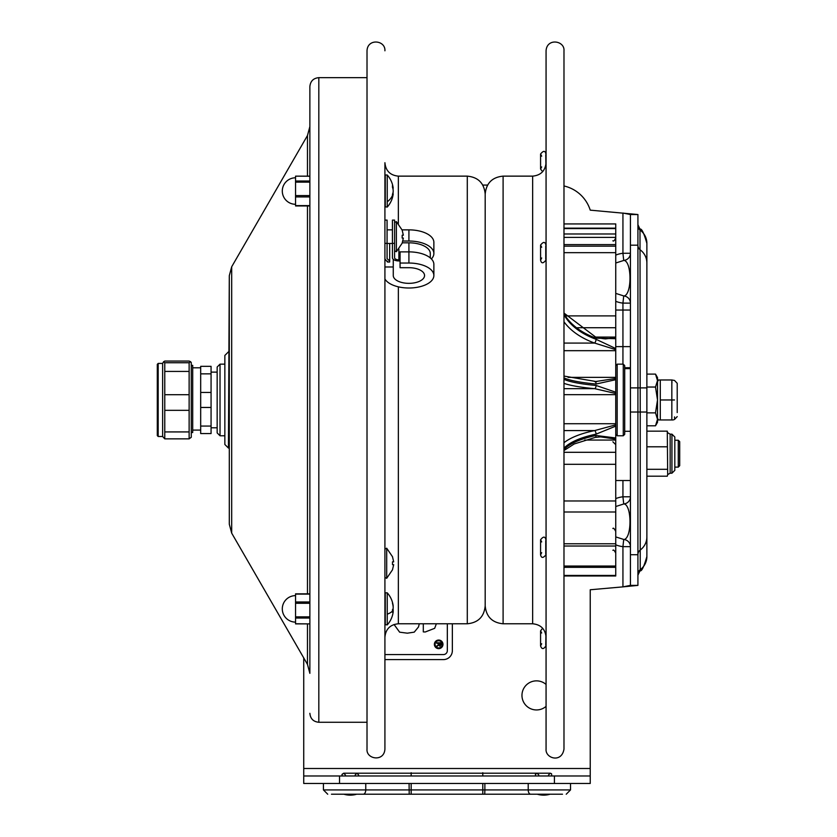 <?xml version="1.0" encoding="UTF-8"?>
<svg xmlns="http://www.w3.org/2000/svg" width="837" height="837" viewBox="0 0 837 837"><rect width="100%" height="100%" fill="white"/><g stroke="black" fill="none" stroke-linecap="round" stroke-linejoin="round"><path stroke-width="1.26" d="M503.1 176.136L532.646 176.136L532.646 623.785L503.1 623.785L503.1 176.136C492.219 177.193 486.255 183.157 485.188 194.038L485.188 605.873L485.188 194.038C484.131 183.157 478.157 177.193 467.287 176.136L398.349 176.136L398.349 223.615M398.349 176.136C390.188 175.341 385.711 170.863 384.915 162.702L384.915 749.125C384.141 762.245 366.072 759.295 367.014 749.125L367.014 50.795C367.495 38.115 385.616 40.145 384.915 50.795M384.915 278.962L384.915 308.278L384.915 278.962A24.964 12.482 -0 0 0 412.39 287.886A24.964 12.482 -0 0 0 433.869 275.519A24.964 12.482 -0 0 0 408.916 263.038L408.916 251.874A24.964 12.482 -0 0 1 433.869 264.356L433.869 275.519M384.915 491.633L384.915 549.02L386.704 548.214L386.704 578.304L384.915 577.499L384.915 603.676M384.915 614.065L384.915 637.208C385.711 629.058 390.188 624.58 398.349 623.785L467.287 623.785C478.157 622.718 484.131 616.754 485.188 605.873C486.255 616.754 492.219 622.718 503.1 623.785M384.915 349.835L384.915 308.278M546.069 749.125L546.069 50.795C546.843 37.675 564.912 40.626 563.981 50.795L563.981 749.125C561.648 763.438 545.19 758.322 546.069 749.125M563.981 228.156L615.75 228.156L615.75 223.929L563.981 223.929M615.75 228.156L615.75 237.394L563.981 237.394M563.981 244.603L615.75 244.603L615.75 237.394M615.75 244.603L615.75 246.162L563.981 246.162M563.981 252.669L615.75 252.669L615.75 246.162M615.75 252.669L615.75 315.894L565.697 315.894M577.54 327.727L615.75 327.727L615.75 315.894M615.75 327.727L615.75 337.081L595.703 337.081M563.981 350.682L615.75 350.682L615.75 377.372L568.051 377.372M563.981 394.666L615.75 394.666L615.75 423.721L563.981 423.721M584.665 440.063L615.75 440.063L615.75 452.304L563.981 452.304M563.981 464.305L615.75 464.305L615.75 452.304M615.75 464.305L615.75 500.976L563.981 500.976M563.981 511.993L615.75 511.993L615.75 500.976M615.75 511.993L615.75 543.778L563.981 543.778M563.981 575.982L615.75 575.982L615.75 543.778M615.75 406.405L615.75 407.703M563.981 383.367A74.493 11.655 180 0 0 594.626 388.661L615.75 393.505L615.75 392.208L596.059 385.449A2.867 1.412 95.2 0 1 594.626 388.661L563.981 388.661M615.75 394.666L615.75 393.505M563.981 377.895A71.626 11.205 180 0 0 596.059 384.026L615.75 379.695L615.75 392.218M563.981 448.203A71.626 25.665 180 0 1 596.059 434.152L615.75 426.127L615.75 423.721M615.75 424.861L594.626 430.584A74.493 26.69 0 0 0 563.981 442.721M596.059 434.152A2.867 1.339 -101.7 0 0 594.626 430.584L563.981 430.584M615.75 426.127L615.75 437.96L596.059 435.491A2.867 1.339 78.3 0 1 595.201 437.406L574.182 443.976L563.981 450.536M595.201 437.406L600.579 436.883L615.75 439.08L615.75 437.96M615.75 440.063L615.75 439.08M563.981 313.509A71.626 45.072 180 0 0 596.059 338.179L615.75 338.692L615.75 348.537L596.059 339.288A71.626 45.072 0 0 1 563.981 314.628M563.981 321.774A74.493 46.882 180 0 0 594.626 343.076A2.867 1.109 -70 0 0 596.059 339.288M615.75 420.226L615.75 421.461M615.75 337.824L615.75 338.692L615.75 337.824L606.187 338.786C606.061 339.351 594.584 337.29 595.599 337.049A2.867 1.109 -70 0 1 595.609 337.049A2.867 1.109 -70 0 1 596.059 338.179M615.75 350.682L615.75 348.537M615.75 379.684L615.75 377.372M563.981 343.076L594.626 343.076L615.75 349.657M596.059 384.026A2.867 1.412 -84.8 0 0 594.887 381.567A2.867 1.412 -84.8 0 0 594.626 381.588M615.75 378.46L595.086 381.62M623.272 364.147L623.272 435.774L617.183 435.774L617.183 364.147L623.272 364.147L624.705 365.581L624.705 434.34L623.272 435.774M678.273 467.109L679.707 465.675L679.707 441.674L678.273 440.241L678.273 467.109L674.81 467.109M674.81 464.953L674.81 437.019L671.944 434.162L671.944 473.198L674.81 470.331L674.81 464.953M646.875 476.19L667.288 476.19L667.685 474.61L667.288 431.16L646.875 431.16M667.675 474.61L670.155 473.198L670.155 434.162L667.675 432.739L667.288 431.599M646.875 446.791L667.288 446.791M646.875 469.306L667.288 469.306M440.607 643.371L439.184 643.371L439.906 645.651L440.607 643.371M436.788 643.371L436.788 642.806L441.078 642.806L441.078 644.71L439.906 646.237L438.734 645.034L436.788 646.593L438.693 644.03L438.693 643.371L436.788 643.371L436.788 642.806L441.078 642.806L441.078 644.71L439.906 646.237L438.734 645.034L436.788 646.593L436.788 645.882M439.184 644.595L439.854 645.651M438.672 647.932A3.578 3.578 0 0 0 441.779 642.565A3.578 3.578 0 0 0 435.575 642.565A3.578 3.578 0 0 0 438.672 647.932M437.678 645.306L438.672 644.354M425.29 631.977L434.665 628.325L425.29 631.977L423.302 631.904L423.302 623.785L423.302 631.904M436.359 623.785L434.665 628.325M419.264 623.785L418.51 626.944L414.242 632.144L407.357 633.18L399.636 632.176L394.06 624.486M384.915 654.576L443.401 654.576A3.944 3.944 0 0 0 447.335 650.642L447.335 623.785M438.672 648.644A4.3 4.3 0 0 1 434.958 642.199A4.3 4.3 0 0 1 442.396 642.199A4.3 4.3 0 0 1 438.672 648.644M452.357 623.785L452.357 650.642A8.956 8.956 0 0 1 443.401 659.598L384.915 659.598M220.026 364.147L217.16 367.014L217.16 432.907L220.026 435.774L220.026 364.147L224.85 364.147M394.583 222.412L394.583 250.891L396.372 251.696L396.372 221.617L394.583 222.412M402.178 243.096L403.35 238.085L402.178 238.085L402.178 235.218L403.35 235.218L402.178 235.218L403.35 235.218L402.178 230.206L403.35 235.218M403.35 238.085L402.178 238.085L403.35 238.085M387.071 243.462L392.438 243.462M392.501 569.704L393.683 564.693L392.501 564.693L392.501 561.826L393.683 561.826L392.501 561.826L393.683 561.826L392.501 556.814L393.683 561.826M393.683 564.693L392.501 564.693L393.683 564.693M211.07 433.566L211.07 366.344L200.681 366.344L200.681 433.566L211.07 433.566L200.681 433.566M191.275 432.52L192.698 432.52L192.698 365.371L191.275 365.371M162.629 436.485L158.183 436.485L158.183 363.425L162.629 363.425L162.629 436.485L164.774 438.86L189.131 438.86L191.275 437.27L191.275 362.641L190.627 361.741L189.131 362.735L164.774 362.735L163.592 361.741L164.774 361.061L189.131 361.061L190.627 361.741M189.131 438.86L189.131 431.923L164.774 431.923L164.774 410.329L189.131 410.329L189.131 431.923M164.774 438.86L164.774 431.923M189.131 410.329L189.131 394.708L164.774 394.708L164.774 371.429L189.131 371.429L189.131 394.708M164.774 410.329L164.774 394.708M189.131 371.429L189.131 362.735M164.774 371.429L164.774 362.735M157.293 426.389L157.293 401.676M157.293 435.512L157.293 364.325L158.183 363.425M229.296 487.804L229.296 448.057L228.438 448.057L229.296 275.729L229.296 524.182L231.692 533.138L307.472 664.39L309.868 673.346L309.868 623.889L295.545 623.889M309.868 136.504L309.868 176.241L295.545 176.157L295.545 205.839M295.545 205.933L309.868 205.933L309.868 593.851L295.545 593.851L295.545 623.764L309.868 623.889M309.868 713.312C310.401 718.753 313.383 721.735 318.824 722.268L318.824 77.653C313.383 78.176 310.401 81.168 309.868 86.598L309.868 663.406M228.438 351.864L224.85 355.443L224.85 444.468L228.438 448.057M229.296 448.057L229.296 351.864M384.915 266.982L393.264 266.982L393.264 275.519A15.652 7.826 180 0 0 408.916 283.345A15.652 7.826 180 0 0 424.558 275.519A15.652 7.826 180 0 0 408.916 267.694L400.065 267.694L400.065 263.038L408.916 263.038M400.065 263.038L400.065 251.874L408.916 251.874L408.916 242.814L402.283 242.814M430.291 257.911L430.291 253.506A21.375 10.693 180 0 0 408.916 242.814M394.583 243.347L392.438 243.347L392.438 220.089L394.583 220.089L394.583 257.723A4.3 2.145 180 0 0 398.883 259.868L400.065 259.868M400.065 260.945L398.883 260.945A6.445 3.222 -0 0 1 392.438 257.723L392.438 243.347M402.817 241.025L408.916 241.025A24.964 12.482 -0 0 1 433.869 253.506A24.964 12.482 -0 0 1 431.39 258.926M393.264 259.303L393.264 266.982M384.915 220.089L387.071 220.089L387.071 258.685L389.676 260.945L389.676 243.462M389.676 260.945L389.676 262.023L387.531 262.023L384.915 258.968M387.071 243.347L384.915 243.347M387.531 261.228L387.531 262.023M402.095 229.861L408.916 229.861A24.964 12.482 -0 0 1 433.869 242.332L433.869 253.506M295.545 205.609L309.868 205.609L309.868 181.022L295.545 181.022M295.545 603.278L309.868 603.278L309.868 594.113L295.545 594.113M392.616 187.645L393.097 187.614A24.053 17.765 172.6 0 0 392.48 185.437L392.48 187.258A24.053 17.765 7.4 0 1 393.097 189.507A24.064 22.568 14.6 0 1 393.202 190.909A24.064 21.668 168.4 0 1 393.097 192.248A24.053 16.091 173.3 0 1 392.48 194.289L392.48 196.297A24.053 16.091 6.7 0 0 393.097 194.341A24.064 8.067 5.3 0 0 393.202 193.849A24.064 10.253 5.5 0 1 393.202 193.912A24.064 24.064 0 0 1 387.238 207.084L384.915 206.739M392.668 193.797L393.202 193.849M392.48 194.289L393.097 194.341M392.804 193.807A24.053 17.765 172.6 0 0 393.097 192.583A24.064 22.568 165.4 0 0 393.202 191.181L393.202 191.181A24.064 21.668 11.6 0 0 393.202 191.045M392.804 188.273L393.202 188.241A24.064 10.253 174.5 0 0 393.202 188.179A24.064 24.064 0 0 0 387.238 174.996L387.238 207.084M393.202 188.179A24.064 10.253 174.5 0 0 393.097 187.614M392.48 610.058L393.202 610.089A24.064 15.987 6.7 0 0 393.097 609.095M393.118 606.417A24.064 1.329 175 0 0 393.202 606.344A24.064 17.859 172.5 0 0 393.097 605.245A24.053 22.62 165.2 0 0 392.992 604.638A24.053 22.62 165.2 0 0 392.48 602.441L392.48 603.341A24.053 22.62 14.8 0 1 393.097 606.176A24.064 23.938 122.4 0 1 393.202 607.652A24.064 15.987 173.3 0 1 393.097 608.656A24.053 7.931 174.7 0 1 392.48 609.692L392.48 612.245A24.053 7.931 5.3 0 0 393.097 611.313A24.064 1.329 5 0 1 393.202 611.397A24.064 17.859 7.5 0 1 393.097 612.506A24.053 22.62 14.8 0 1 392.992 613.102A24.064 24.064 0 0 1 387.238 624.915L384.915 624.569M392.48 611.251L393.097 611.313M393.118 611.324A24.064 23.938 57.6 0 0 393.202 610.089M392.992 604.638A24.064 24.064 0 0 0 387.238 592.826L387.238 624.915M671.944 382.959L671.829 379.977L658.499 379.977L660.288 379.977L660.288 399.96L671.829 399.96L671.829 419.944L673.115 419.944L658.499 419.944L657.505 418.218M660.288 399.96L660.288 419.944M677.206 412.568L677.206 383.304L674.517 380.448L671.829 379.977M671.829 399.96L674.517 399.96L671.829 399.96L671.829 381.253M331.473 794.219L562.485 794.219M560.863 794.219L526.483 794.219M482.792 794.219L482.792 789.919L365.759 789.919A4.3 2.48 90 0 1 363.279 794.219L333.095 794.219M350.284 773.21L543.673 773.21M630.428 346.623L615.75 346.623M615.75 310.046L622.937 310.046L622.937 364.147M639.981 570.782L640.232 569.694A16.447 16.384 0 0 0 646.875 556.542C643.946 566.858 641.644 571.608 639.991 570.771L637.92 575.176M615.75 263.006L623.973 260.38C631.987 261.562 631.987 294.833 623.973 296.005L615.75 293.389M624.705 367.725L630.428 367.725A7.167 7.167 0 0 1 630.376 368.625M563.981 185.971A35.813 35.813 0 0 1 590.231 210.15L637.92 214.534L630.428 214.534L622.937 213.037L622.937 253.287A25.957 25.068 180 0 0 615.75 255.097M303.737 657.913L303.737 768.492L590.231 768.492L590.231 589.761L622.937 586.873L630.428 585.387L630.428 554.722L637.92 554.722L637.92 214.534M623.973 260.38A7.167 7.156 0 0 0 630.428 253.255L622.937 253.287L623.711 260.401M637.92 245.189L630.428 245.189L630.428 387.887L646.875 387.887L646.875 412.024L640.232 412.024L639.991 229.139C641.644 228.313 643.946 233.052 646.875 243.368L646.875 263.027A16.447 16.384 0 0 0 640.232 249.876A5.733 5.713 0 0 1 637.92 245.293M630.428 585.387L637.92 585.387L637.92 554.722M637.92 574.276A5.733 5.713 -0 0 1 640.232 569.694L640.232 412.024L630.428 412.024L630.428 554.722M630.428 412.024L630.428 387.887M630.428 245.189L630.428 214.534M637.92 399.96L637.92 408.487M637.92 585.387L622.937 586.873L622.937 546.634L630.428 546.655A7.167 7.156 180 0 0 623.973 539.53L615.75 536.915M554.418 783.474L590.231 783.474L590.231 775.983L554.418 775.983L554.418 783.474L339.54 783.474L339.54 775.983L303.737 775.983L303.737 783.474L339.54 783.474M339.54 775.983L554.418 775.983M482.792 185.082L487.594 185.082M546.069 706.365A14.543 14.543 0 0 1 521.964 695.411A14.543 14.543 0 0 1 546.069 684.446M590.231 768.492L590.231 775.983M303.737 768.492L303.737 775.983M615.75 544.824A25.957 25.068 180 0 0 622.937 546.634L623.711 539.509M615.75 506.521L623.973 503.905C631.987 505.088 631.987 538.348 623.973 539.53M623.973 503.905A7.167 7.156 0 0 0 630.428 496.78L622.937 496.801L623.711 503.926M623.711 295.995L622.937 303.109L630.428 303.13A7.167 7.156 -0 0 0 623.973 296.005M630.428 310.046L622.937 310.046L622.937 303.109A25.957 25.068 180 0 1 615.75 301.299M655.507 425.803L657.505 422.34L657.505 377.571L655.507 374.108L657.505 380.573L655.507 387.039L657.505 399.96L655.507 412.882L657.505 419.337L655.507 425.803L646.875 425.803M655.507 412.882L646.875 412.882M655.507 387.039L646.875 387.039M655.507 374.108L646.875 374.108M467.287 176.136L467.287 623.785M398.349 286.829L398.349 623.785M563.981 233.983L615.75 233.983M615.75 566.032L563.981 566.032M596.059 385.449A71.626 11.205 0 0 1 563.981 379.318M596.059 435.491A71.626 25.665 0 0 0 563.981 449.532M615.75 575.427L563.981 575.427M211.07 392.459L200.681 392.459M211.07 373.846L200.681 373.846M211.07 407.462L200.681 407.462M211.07 426.064L200.681 426.064M211.07 366.344L200.681 366.344L211.07 366.344M229.296 275.729L231.692 266.773L231.692 533.138M307.472 205.933L307.472 593.851M307.472 623.889L307.472 664.39M231.692 266.773L307.472 135.521L307.472 176.157M398.883 259.868L398.883 249.049M408.916 229.861L408.916 241.025M295.545 182.131L309.868 182.131M295.545 196.925L309.868 196.925M309.868 195.586L295.545 195.586M295.545 618.041L309.868 618.041M309.868 616.869L295.545 616.869M309.868 601.981L295.545 601.981M387.238 174.996L385.271 174.996L385.271 207.084M387.238 201.811A24.064 16.154 -0 0 0 392.48 195.387M387.238 592.826L385.271 592.826L385.271 624.915M387.238 614.18A24.064 7.962 -0 0 0 392.48 611.01M674.517 399.96L674.517 399.96C674.517 425.112 674.517 425.112 674.517 399.96C674.517 374.788 674.517 374.788 674.517 399.96M674.517 416.899L674.517 418.176M365.759 783.474L365.759 789.919L323.427 789.919L327.727 794.219L323.427 789.919L323.427 783.474M409.084 783.474L409.209 794.219M411.166 783.474L411.166 794.219M482.792 772.729L482.792 775.983M411.166 772.729L411.166 775.983M484.749 794.219L484.874 789.919L482.792 789.919L482.792 783.474M570.531 783.474L570.531 789.919L566.231 794.219L570.531 789.919L484.874 789.919L484.874 783.474M528.21 783.474L528.21 789.919A4.3 2.48 -90 0 0 530.679 794.219M637.92 554.617A5.733 5.713 -0 0 1 640.232 550.035A16.447 16.384 0 0 0 646.875 536.883L646.875 412.024M622.937 480.532L622.937 496.801A25.957 25.068 180 0 0 615.75 498.611M637.92 225.634A5.733 5.713 180 0 0 640.232 230.217A16.447 16.384 0 0 1 646.875 243.368M624.705 431.296L630.428 431.296M624.705 368.625L630.428 368.625M532.646 176.136C540.796 175.341 545.274 170.863 546.069 162.702M532.646 623.785C540.796 624.58 545.274 629.058 546.069 637.208M612.883 550.307C613.479 549.511 614.442 550.464 615.75 553.173M563.981 228.574L615.75 228.574M615.75 546.027L563.981 546.027M615.75 567.319L563.981 567.319M600.579 436.893L599.867 436.893M563.981 313.08L595.609 337.049M563.981 376.075L596.812 381.662M612.883 441.81L615.75 444.667M612.883 240.794C613.584 241.527 614.536 240.575 615.75 237.938M612.883 528.524C613.291 527.613 614.243 528.565 615.75 531.39M615.75 434.34L617.183 435.774M615.75 365.581L617.183 364.147M541.685 166.919L540.576 169.084L542.638 171.679M541.685 156.174L540.576 154.008L540.576 169.084M545.755 154.918L545.912 164.753L545.912 154.008C545.19 150.514 543.412 150.514 540.576 154.008M541.685 643.747L540.576 645.913C541.79 649.439 543.569 649.439 545.912 645.913L545.912 635.157L545.755 644.992M541.685 633.002L540.576 630.836L540.576 645.913M542.638 628.242L540.576 630.836M541.685 257.984L540.576 260.15C541.382 263.645 543.161 263.645 545.912 260.15L545.912 245.074C545.117 241.569 543.339 241.569 540.576 245.074L541.685 247.239M540.576 260.15L540.576 245.074M545.755 259.229L545.755 245.984M541.685 552.682L540.576 554.847C541.382 558.237 543.161 558.237 545.912 554.847L545.912 539.771C545.117 536.266 543.339 536.266 540.576 539.771L541.685 541.937M540.576 554.847L540.576 539.771M545.755 553.927L545.755 540.681M674.81 440.241L678.273 440.241M670.155 473.198L671.944 473.198M670.155 434.162L671.944 434.162M615.75 480.532L630.428 480.532M220.026 435.774L224.85 435.774M402.231 230.206L396.372 221.617M402.231 243.096L396.372 251.696M392.438 229.851L387.071 229.851M392.563 556.814L386.704 548.214M392.563 569.704L386.704 578.304M200.681 367.799L192.698 367.799M200.681 430.082L192.698 430.082M211.07 427.78L217.16 427.78M211.07 372.13L217.16 372.13M158.183 436.485L157.293 435.585M162.629 363.425L163.592 361.741M307.472 135.521L309.868 126.565M318.824 722.268L367.014 722.268M318.824 77.653L367.014 77.653M309.868 176.157L295.545 176.157M295.545 177.789A13.246 13.246 0 0 0 282.299 191.045A13.246 13.246 0 0 0 295.545 204.291M295.545 595.62A13.246 13.246 0 0 0 282.299 608.876A13.246 13.246 0 0 0 295.545 622.121M674.517 419.473L677.206 416.606M674.517 419.452L673.105 419.933M657.505 381.693L658.499 379.977M548.538 774.968L550.296 773.21L537.051 773.21L535.398 774.371L535.617 775.983M538.798 774.968L537.051 773.21L538.494 773.21M551.541 773.723L551.729 775.983L551.541 773.723L550.296 773.21M537.302 794.219A22.243 22.243 0 0 0 550.045 794.219M355.16 774.968L356.907 773.21L343.662 773.21L341.946 774.602L342.228 775.983L342.009 774.371L343.662 773.21L345.419 774.968M358.341 775.983L358.665 775.02L356.907 773.21L343.662 773.21M343.923 794.219A22.243 22.243 0 0 0 356.656 794.219M630.428 227.79L630.428 229.045M630.428 572.121L630.428 570.949M639.991 229.139L637.92 224.734M646.875 387.887L646.875 263.027M646.875 536.883L646.875 556.542"/></g></svg>
